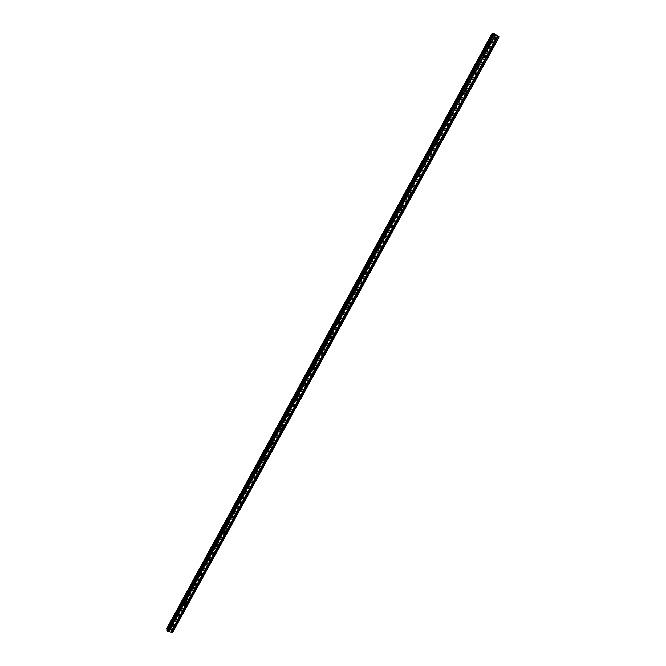 <?xml version="1.0" encoding="UTF-8"?>
<svg xmlns="http://www.w3.org/2000/svg" width="666" height="666" viewBox="0 0 666 666"><rect width="100%" height="100%" fill="white"/><g stroke="black" fill="none" stroke-linecap="round" stroke-linejoin="round"><path stroke-width="0.5" stroke-dasharray="3.33 2.5" d="M492.748 37.945L493.589 39.078L493.972 38.711L493.131 37.587L492.748 37.945M483.141 55.511L483.974 56.635L484.365 56.26L483.533 55.145L483.141 55.511M473.601 72.944L474.417 74.059L474.816 73.693L474.001 72.577L473.601 72.944M464.127 90.26L464.935 91.367L465.351 90.992L464.535 89.885L464.127 90.26M454.72 107.451L455.511 108.55L455.944 108.167L455.144 107.068L454.72 107.451M445.379 124.517L446.162 125.608L446.603 125.225L445.82 124.134L445.379 124.517M436.105 141.467L436.871 142.549L437.329 142.158L436.555 141.084L436.105 141.467M426.889 158.3L427.647 159.374L428.121 158.983L427.364 157.909L426.889 158.3M417.749 175.008L418.481 176.074L418.972 175.682L418.231 174.617L417.749 175.008M408.666 191.608L409.39 192.665L409.89 192.266L409.165 191.209L408.666 191.608M399.65 208.083L400.349 209.132L400.874 208.733L400.166 207.684L399.65 208.083M390.692 224.45L391.375 225.491L391.916 225.091L391.233 224.051L390.692 224.45M381.793 240.709L382.459 241.733L383.025 241.333L382.359 240.301L381.793 240.709M372.96 256.843L373.609 257.867L374.192 257.459L373.543 256.435L372.96 256.843M364.185 272.877L364.818 273.892L365.418 273.485L364.793 272.469L364.185 272.877M355.478 288.803L356.077 289.802L356.71 289.394L356.102 288.386L355.478 288.803M346.82 304.612L347.402 305.602L348.052 305.195L347.469 304.204L346.82 304.612M338.228 320.321L338.786 321.303L339.46 320.887L338.902 319.905L338.228 320.321M329.687 335.922L330.219 336.888L330.919 336.48L330.386 335.506L329.687 335.922M321.212 351.415L321.72 352.372L322.444 351.964L321.936 351.007L321.212 351.415M312.787 366.808L313.27 367.749L314.019 367.349L313.536 366.4L312.787 366.808M304.42 382.093L304.878 383.025L305.652 382.625L305.195 381.693L304.42 382.093M296.112 397.277L296.536 398.201L297.344 397.802L296.919 396.886L296.112 397.277M287.854 412.362L288.253 413.27L289.086 412.878L288.686 411.971L287.854 412.362M279.653 427.347L280.028 428.238L280.885 427.855L280.511 426.964L279.653 427.347M271.512 442.232L271.853 443.106L272.744 442.732L272.394 441.858L271.512 442.232M263.42 457.026L263.736 457.875L264.652 457.509L264.327 456.66L263.42 457.026M255.378 471.719L255.669 472.552L256.61 472.194L256.318 471.362L255.378 471.719M247.386 486.313L247.652 487.121L248.626 486.779L248.36 485.964L247.386 486.313M239.452 500.815L239.693 501.606L240.684 501.265L240.443 500.474L239.452 500.815M231.568 515.218L231.785 515.992L232.8 515.667L232.584 514.893L231.568 515.218M223.734 529.528L223.934 530.278L224.975 529.97L224.775 529.22L223.734 529.528M215.959 543.756L216.125 544.48L217.191 544.18L217.016 543.456L215.959 543.756M208.225 557.883L208.375 558.591L209.457 558.299L209.307 557.6L208.225 557.883M200.541 571.919L200.674 572.602L201.773 572.335L201.64 571.644L200.541 571.919M192.907 585.872L193.023 586.53L194.139 586.271L194.022 585.614L192.907 585.872M185.323 599.733L185.423 600.374L186.555 600.124L186.455 599.483L185.323 599.733M177.789 613.503L177.864 614.119L179.021 613.894L178.938 613.269L177.789 613.503M170.296 627.189L170.363 627.788L171.528 627.563L171.462 626.964L170.296 627.189M494.647 34.632L495.138 34.948L494.647 34.632M495.071 34.699L495.562 35.015L495.071 34.707M495.596 35.015L494.547 34.59L495.596 35.015M496.02 35.298L496.545 35.631L496.02 35.306M496.578 35.639L495.646 35.24L496.578 35.639M172.552 632.6L171.345 630.819L172.061 630.202L171.045 629.303L167.507 628.221L166.766 628.529L492.107 33.317L496.003 35.981L499.259 36.913M172.103 630.477L497.569 36.63L172.086 630.494M493.697 33.966L167.815 629.736M167.865 630.194L494.022 33.999L167.899 630.136M170.205 630.294L169.713 630.144L170.205 630.294M170.313 630.844L169.822 630.685L170.321 630.835M169.83 630.727L170.388 630.902L170.263 630.269L169.705 630.103L170.263 630.269L170.388 630.902L169.83 630.727M169.139 630.519L169.097 629.986L169.139 630.519M171.453 630.719L497.202 36.23L171.412 630.752M496.22 36.072L171.195 629.47M496.003 35.981L171.045 629.303M492.507 33.775L167.507 628.221M492.457 33.716L167.407 628.304M493.539 33.908L167.715 629.62M498.901 36.855L172.461 632.151M498.801 36.821L172.402 632.067M497.602 36.255L171.487 631.301M497.502 36.222L171.428 631.218M171.378 630.76L497.177 36.189L171.345 630.819M497.427 36.48L171.845 630.56M497.469 36.513L171.911 630.56M497.56 36.638L172.111 630.452M497.369 36.613L172.061 630.202M497.294 36.58L172.011 630.136M496.978 36.439L171.778 629.944M496.903 36.397L171.711 629.903M496.137 36.047L171.154 629.395M492.257 33.467L167.008 628.463M492.207 33.425L166.95 628.463M493.598 33.933L167.757 629.653M493.589 39.078L494.447 39.219M483.974 56.635L484.765 56.801M474.417 74.059L475.158 74.251M464.935 91.367L465.617 91.575M455.511 108.55L456.152 108.774M446.162 125.608L446.753 125.841M436.871 142.549L437.42 142.799M427.647 159.374L428.163 159.632M418.481 176.074L418.964 176.34M409.39 192.665L409.84 192.94M400.349 209.132L400.782 209.424M338.786 321.303L339.136 321.72M330.219 336.888L330.577 337.337M321.72 352.372L322.069 352.855M313.27 367.749L313.628 368.273M304.878 383.025L305.236 383.583M296.536 398.201L296.903 398.801M288.253 413.27L288.619 413.919M280.028 428.238L280.394 428.937M271.853 443.106L272.219 443.856M263.736 457.875L264.102 458.683M255.669 472.552L256.035 473.409M247.652 487.121L248.027 488.036M239.693 501.606L240.06 502.58M231.785 515.992L232.151 517.024M223.934 530.278L224.292 531.376M216.125 544.48L216.483 545.637M208.375 558.591L208.724 559.806M200.674 572.602L201.015 573.884M193.023 586.53L193.356 587.87M185.423 600.374L185.747 601.773M177.864 614.119L178.188 615.584M170.363 627.788L170.671 629.303M171.462 626.964L171.878 629.004M178.938 613.269L179.379 615.267M186.455 599.483L186.921 601.448M194.022 585.614L194.514 587.537M201.64 571.644L202.156 573.534M209.307 557.6L209.848 559.448M217.016 543.456L217.582 545.263M224.775 529.22L225.366 530.993M232.584 514.893L233.208 516.625M240.443 500.474L241.092 502.172M248.36 485.964L249.026 487.62M256.318 471.362L257.018 472.968M264.327 456.66L265.06 458.233M272.394 441.858L273.152 443.39M280.511 426.964L281.302 428.454M288.686 411.971L289.502 413.42M296.919 396.886L297.76 398.285M305.195 381.693L306.069 383.05M313.536 366.4L314.444 367.707M321.936 351.007L322.868 352.272M330.386 335.506L331.352 336.73M338.902 319.905L339.893 321.079M347.469 304.204L348.493 305.328M356.102 288.386L357.159 289.469M364.793 272.469L365.884 273.493M373.543 256.435L374.667 257.417M382.359 240.301L383.516 241.225M391.233 224.051L392.424 224.925M400.166 207.684L401.39 208.508M409.165 191.209L410.431 191.983M418.231 174.617L419.53 175.333M427.364 157.909L428.696 158.575M436.555 141.084L437.92 141.691M445.82 124.134L447.219 124.692M455.144 107.068L456.585 107.567M464.535 89.885L466.017 90.326M474.001 72.577L475.516 72.96M483.533 55.145L485.081 55.469M493.131 37.587L494.721 37.845M497.169 36.172L171.353 630.785M497.211 36.23L171.445 630.727M497.177 36.247L171.47 630.644M492.507 33.7L167.391 628.379M494.022 34.016L167.89 630.169"/><path stroke-width="1" d="M495.562 38.978L495.188 39.344L494.347 38.212L494.721 37.845L495.562 38.978M485.914 56.593L485.522 56.96L484.69 55.836L485.081 55.469L485.914 56.593M476.34 74.076L475.932 74.45L475.116 73.327L475.516 72.96L476.34 74.076M466.824 91.433L466.408 91.808L465.601 90.701L466.017 90.326L466.824 91.433M457.384 108.666L456.951 109.049L456.152 107.95L456.585 107.567L457.384 108.666M448.002 125.782L447.56 126.165L446.778 125.075L447.219 124.692L448.002 125.782M438.694 142.774L438.236 143.165L437.462 142.083L437.92 141.691L438.694 142.774M429.453 159.649L428.979 160.04L428.221 158.966L428.696 158.575L429.453 159.649M420.271 176.398L419.78 176.798L419.039 175.732L419.53 175.333L420.271 176.398M411.155 193.04L410.647 193.44L409.923 192.382L410.431 191.983L411.155 193.04M402.098 209.557L401.573 209.965L400.865 208.908L401.39 208.508L402.098 209.557M393.106 225.965L392.565 226.373L391.874 225.333L392.424 224.925L393.106 225.965M384.182 242.257L383.616 242.665L382.95 241.633L383.516 241.225L384.182 242.257M375.316 258.441L374.733 258.849L374.084 257.825L374.667 257.417L375.316 258.441M366.508 274.509L365.909 274.925L365.276 273.909L365.884 273.493L366.508 274.509M357.767 290.468L357.134 290.884L356.535 289.877L357.159 289.469L357.767 290.468M349.084 306.318L348.426 306.735L347.843 305.736L348.493 305.328L349.084 306.318M340.451 322.069L339.777 322.477L339.219 321.495L339.893 321.079L340.451 322.069M331.884 337.704L331.185 338.112L330.652 337.138L331.352 336.73L331.884 337.704M323.376 353.23L322.652 353.646L322.144 352.68L322.868 352.272L323.376 353.23M314.926 368.656L314.169 369.064L313.686 368.115L314.444 367.707L314.926 368.656M306.526 383.982L305.744 384.382L305.294 383.45L306.069 383.05L306.526 383.982M298.185 399.2L297.377 399.6L296.953 398.684L297.76 398.285L298.185 399.2M289.901 414.327L289.069 414.718L288.669 413.811L289.502 413.42L289.901 414.327M281.676 429.345L280.811 429.728L280.436 428.837L281.302 428.454L281.676 429.345M273.501 444.264L272.61 444.638L272.261 443.764L273.152 443.39L273.501 444.264M265.376 459.082L264.46 459.448L264.144 458.599L265.06 458.233L265.376 459.082M257.309 473.809L256.368 474.167L256.077 473.335L257.018 472.968L257.309 473.809M249.3 488.436L248.326 488.777L248.06 487.97L249.026 487.62L249.3 488.436M241.333 502.963L240.334 503.305L240.093 502.505L241.092 502.172L241.333 502.963M233.425 517.399L232.401 517.723L232.184 516.958L233.208 516.625L233.425 517.399M225.566 531.743L224.517 532.059L224.325 531.31L225.366 530.993L225.566 531.743M217.757 545.995L216.691 546.295L216.517 545.562L217.582 545.263L217.757 545.995M209.998 560.156L208.908 560.439L208.758 559.731L209.848 559.448L209.998 560.156M202.289 574.225L201.182 574.492L201.049 573.809L202.156 573.534L202.289 574.225M194.63 588.203L193.506 588.461L193.39 587.795L194.514 587.537L194.63 588.203M187.021 602.089L185.881 602.33L185.781 601.689L186.921 601.448L187.021 602.089M179.462 615.892L178.305 616.117L178.222 615.501L179.379 615.267L179.462 615.892M171.945 629.603L170.779 629.82L170.712 629.22L171.878 629.004L171.945 629.603M495.729 34.624L493.623 33.541L167.133 630.527L167.541 631.243L172.552 632.6L499.259 36.913L495.729 34.624L168.864 631.651M493.448 33.866L492.107 33.3L166.75 628.546L167.649 629.545M497.818 35.939L170.979 632.292M497.86 35.989L171.062 632.259M498.085 36.13L171.295 632.334M498.226 36.197L171.395 632.425M499.117 36.763L172.303 632.7M493.989 33.591L167.216 630.968M494.422 33.791L167.541 631.243M495.313 34.357L168.448 631.518M495.362 34.407L168.531 631.485M495.587 34.557L168.756 631.559M492.116 33.3L166.75 628.571M492.316 33.333L166.791 628.821M492.382 33.358L166.841 628.887M492.69 33.5L167.074 629.079M492.773 33.55L167.141 629.12M494.447 39.219L495.188 39.344M484.765 56.801L485.522 56.96M475.158 74.251L475.932 74.45M465.617 91.575L466.408 91.808M456.152 108.774L456.951 109.049M446.753 125.841L447.56 126.165M437.42 142.799L438.236 143.165M428.163 159.632L428.979 160.04M418.964 176.34L419.78 176.798M409.84 192.94L410.647 193.44M400.782 209.424L401.573 209.965M391.783 225.791L392.565 226.373M382.85 242.049L383.616 242.665M373.984 258.2L374.733 258.849M365.184 274.242L365.909 274.925M356.443 290.168L357.134 290.884M347.76 306.002L348.426 306.735M339.136 321.72L339.777 322.477M330.577 337.337L331.185 338.112M322.069 352.855L322.652 353.646M313.628 368.273L314.169 369.064M305.236 383.583L305.744 384.382M296.903 398.801L297.377 399.6M288.619 413.919L289.069 414.718M280.394 428.937L280.811 429.728M272.219 443.856L272.61 444.638M264.102 458.683L264.46 459.448M256.035 473.409L256.368 474.167M248.027 488.036L248.326 488.777M240.06 502.58L240.334 503.305M232.151 517.024L232.401 517.723M224.292 531.376L224.517 532.059M216.483 545.637L216.691 546.295M208.724 559.806L208.908 560.439M201.015 573.884L201.182 574.492M193.356 587.87L193.506 588.461M185.747 601.773L185.881 602.33M178.188 615.584L178.305 616.117M170.671 629.303L170.779 629.82M493.623 33.541L167.133 630.486"/></g></svg>
